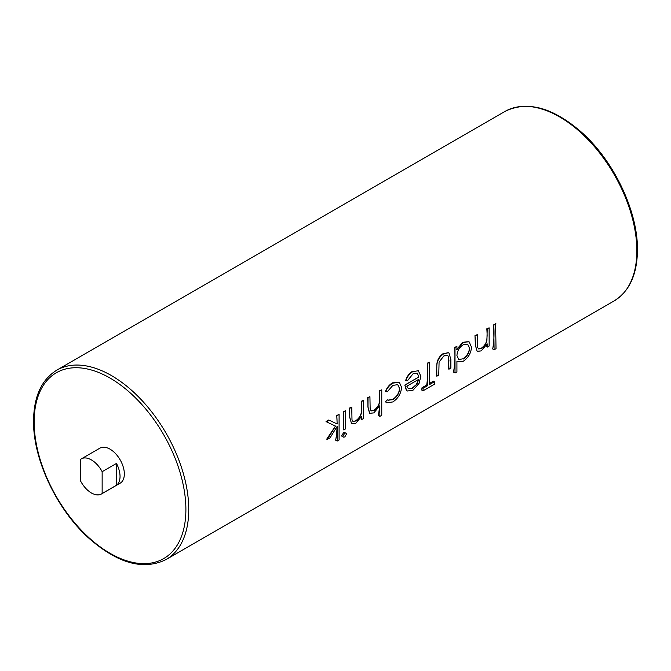 <?xml version="1.0" encoding="UTF-8"?>
<svg xmlns="http://www.w3.org/2000/svg" width="671" height="671" viewBox="0 0 671 671"><rect width="100%" height="100%" fill="white"/><g stroke="black" fill="none" stroke-linecap="round" stroke-linejoin="round"><path stroke-width="1.01" d="M467.645 344.206L469.515 348.207C469.004 352.745 466.781 356.284 462.873 358.817L458.738 359.539M91.407 492.959A20.247 11.692 -120 0 0 101.531 493.957A20.247 11.692 -120 0 0 102.143 493.562L116.46 485.292A20.247 11.692 -120 0 0 116.46 463.426L102.143 471.688A20.247 11.692 -120 0 0 91.407 459.895A20.247 11.692 -120 0 0 81.283 458.889A20.247 11.692 -120 0 0 80.671 459.291L80.671 481.157A20.247 11.692 -120 0 0 91.407 492.959M101.531 493.957L120.143 483.212A20.247 11.692 -120 0 0 123.246 466.991A20.247 11.692 -120 0 0 110.019 449.151A20.247 11.692 -120 0 0 99.895 448.144L81.283 458.889M328.79 419.987L326.031 421.589L326.433 421.816L329.201 420.222L328.79 419.987L337.094 423.929A109.331 63.124 60 0 0 337.094 423.846A109.331 63.124 60 0 0 336.767 415.391L339.098 414.51L339.098 439.941L337.169 441.057L335.651 440.176A109.331 63.124 60 0 0 337.06 426.521M343.376 411.575A109.331 63.124 60 0 1 343.703 420.029A109.331 63.124 60 0 1 343.233 429.608L343.778 429.926L343.376 411.575L345.699 410.694L345.699 428.811L343.778 429.926M349.432 408.077A109.331 63.124 60 0 1 349.759 416.532A109.331 63.124 60 0 1 349.759 417.521L351.596 423.837L349.834 417.563L349.432 408.077L351.763 407.196L351.99 419.71L353.03 421.438L356.033 420.943L352.887 421.346M356.033 420.943C358.733 419.165 360.52 416.54 361.375 413.059L361.669 401.476L363.598 400.361L361.266 401.241A109.331 63.124 60 0 1 361.585 407.976L361.258 412.992C360.277 416.381 358.406 418.964 355.655 420.725M369.931 396.704L370.157 409.226L371.214 410.946L374.208 410.451C376.909 408.673 378.687 406.047 379.543 402.566L379.845 390.983L381.765 389.868L381.765 415.299L379.845 416.414L379.845 405.678L373.873 412.866L369.746 413.336L368.002 407.071L368.002 397.819L369.931 396.704L367.599 397.584A109.331 63.124 60 0 1 367.934 406.039A109.331 63.124 60 0 1 367.926 407.029L369.545 413.21M381.765 389.868L379.442 390.748A109.331 63.124 60 0 1 379.752 397.484L379.425 402.499C378.444 405.888 376.582 408.471 373.831 410.233L371.071 410.845M397.769 384.634L399.589 388.601C398.985 393.307 396.645 396.913 392.569 399.413L387.804 400.193M399.329 382.319L392.535 382.839C389.465 384.584 387.108 387.444 385.456 391.411L385.624 391.512C387.435 387.628 389.885 384.819 392.963 383.091L399.329 382.319L401.594 387.335C401.006 393.667 398.079 398.54 392.803 401.937L386.697 402.826L385.624 401.837L387.234 399.748L387.913 400.26L392.946 399.631C396.947 397.098 399.178 393.432 399.664 388.652L397.844 384.684L392.938 385.33L387.234 391.797L385.624 391.512M417.186 373.126L418.863 376.951L404.823 385.062L406.316 390.237L407.381 390.983L406.316 390.237M412.539 371.289C409.31 373.219 406.995 376.33 405.586 380.65L405.72 380.725C407.289 376.515 409.704 373.453 412.967 371.541L418.352 370.761L420.86 376.314L419.056 383.401L412.925 390.321L407.381 390.983M429.675 362.214L427.343 363.095A109.331 63.124 60 0 1 427.679 371.549A109.331 63.124 60 0 1 426.722 384.986L422.042 387.687A109.331 63.124 60 0 1 421.656 390.01L423.065 390.824L423.065 388.283L427.746 385.582L427.746 363.33L429.675 362.214L429.675 384.466L434.355 381.765L434.355 384.307L423.065 390.824M436.829 367.381C436.561 361.619 438.893 357.064 443.841 353.718L448.681 352.736L443.405 353.466C438.909 356.502 436.695 360.78 436.779 366.299L436.754 367.331A109.331 63.124 60 0 1 436.284 375.886L436.829 376.205L436.754 367.331M456.926 346.479L454.603 347.36A109.331 63.124 60 0 1 454.93 355.815A109.331 63.124 60 0 1 453.487 372.145L455.005 373.026L455.005 347.586L456.926 346.479L456.926 349.608L463.342 342.462L462.906 342.21L456.733 349.499M463.342 342.462L468.912 341.74L462.906 342.21M474.976 335.592A109.331 63.124 60 0 1 475.303 344.055A109.331 63.124 60 0 1 475.303 345.037L477.14 351.352L475.378 345.079L474.976 335.592L477.299 334.712L477.534 347.226L478.574 348.962L481.577 348.459L478.431 348.861M481.577 348.459C484.277 346.681 486.056 344.055 486.92 340.574L487.213 328.991L489.142 327.876L486.81 328.756A109.331 63.124 60 0 1 487.129 335.492L486.794 340.507C485.812 343.904 483.95 346.479 481.199 348.241M493.697 324.789A109.331 63.124 60 0 1 494.024 333.244A109.331 63.124 60 0 1 492.69 349.004L494.099 349.817L493.697 324.789L495.617 323.674L496.02 348.702L494.099 349.817M486.869 344.533A109.331 63.124 60 0 1 486.668 346.798L487.213 347.117L487.213 343.846L481.241 350.874L477.14 351.352M448.865 360.755A109.331 63.124 60 0 1 448.404 368.891L448.949 369.209L448.53 356.678L448.949 360.805M434.355 381.765L433.323 381.17L429.675 383.284M387.234 399.748L385.38 401.694L386.697 402.826M379.509 406.341A109.331 63.124 60 0 1 378.327 415.542L379.845 416.414M361.325 417.01A109.331 63.124 60 0 1 361.124 419.283L361.669 419.593L361.669 416.322L355.697 423.359L351.596 423.837M335.466 426.051L326.71 439.153L327.255 439.463L335.542 426.093L326.433 421.816M341.69 435.387L341.95 436.284L343.409 437.131L341.69 435.387L343.762 432.61L346.06 433.047L346.53 434.045L344.751 436.997L343.409 437.131M447.557 355.353L448.53 356.678M102.143 471.688L102.143 493.562M116.46 463.426L116.46 485.292M494.099 325.016L496.02 323.908M489.142 327.876L489.142 346.001L487.213 347.117M475.378 335.827L477.299 334.712M469.146 341.883L471.52 347.159C471.008 353.181 468.257 357.878 463.275 361.25L457.907 361.845L456.926 361.09L456.926 371.91L455.005 373.026M463.25 359.035C467.075 356.469 469.188 352.871 469.591 348.249L467.729 344.257L463.267 344.726C459.409 347.293 457.295 350.883 456.926 355.496L458.687 359.539L462.873 358.817M443.841 353.718L443.405 353.466M448.949 352.896L450.87 359.438L450.87 368.094L448.949 369.209M448.639 356.746L447.649 355.404L443.825 355.949L439.077 362.08L438.759 375.089L436.829 376.205M423.065 388.283L422.042 387.687M427.746 385.582L426.722 384.986M406.601 390.405L404.898 385.104L418.939 376.993L417.261 373.177L413.21 373.621L407.431 380.776L405.72 380.725M412.967 371.541L418.352 370.761M412.824 388.157L416.867 384.122L418.738 379.341L406.819 386.211L408.362 388.71L412.824 388.157L408.589 388.769M416.867 384.122L412.447 387.939M418.629 379.274L416.607 383.971M392.963 383.091L392.535 382.839M363.598 400.361L363.598 418.478L361.669 419.593M349.834 408.312L351.763 407.196M342.948 436.116L344.751 433.181L343.762 432.61M344.751 433.181L346.06 433.047M343.778 411.809L345.699 410.694M337.169 441.057L337.169 426.353L330.031 437.861L327.255 439.463M329.201 420.222L337.169 423.971L336.767 415.391M337.169 415.617L339.098 414.51M636.854 250.778A109.331 63.124 -120 0 0 589.138 140.751A109.331 63.124 -120 0 0 504.886 111.461C527.381 100.398 553.013 107.394 581.774 132.455C614.057 161.149 637.962 211.482 637.45 249.956C637.207 274.422 629.465 291.382 614.217 300.826A109.331 63.124 -120 0 0 636.854 250.778M504.886 111.461L56.783 370.174A109.331 63.124 60 0 1 141.036 399.463A109.331 63.124 60 0 1 188.761 509.49A109.331 63.124 60 0 1 166.114 559.539L614.217 300.826M185.892 509.49A107.301 61.95 -120 0 0 110.019 378.067A107.301 61.95 -120 0 0 34.146 421.874A107.301 61.95 -120 0 0 110.019 553.298A107.301 61.95 -120 0 0 185.892 509.49M56.783 370.174C41.535 379.618 33.793 396.578 33.55 421.044C33.055 459.266 56.624 509.23 88.639 538.008C117.593 563.489 143.418 570.669 166.114 559.539"/></g></svg>
